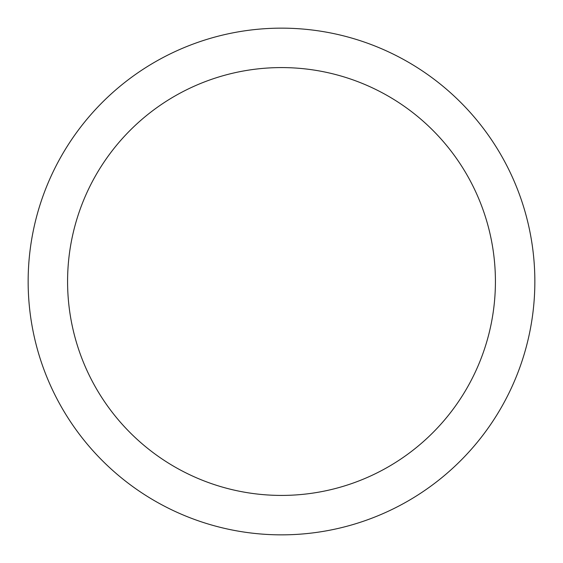 <?xml version="1.0" encoding="UTF-8"?>
<svg xmlns="http://www.w3.org/2000/svg" width="563" height="563" viewBox="0 0 563 563"><rect width="100%" height="100%" fill="white"/><g stroke="black" fill="none" stroke-linecap="round" stroke-linejoin="round"><path stroke-width="0.84" d="M495.419 281.5A213.919 213.919 0 0 0 281.5 67.581A213.919 213.919 0 0 0 67.581 281.5A213.919 213.919 0 0 0 281.5 495.419A213.919 213.919 0 0 0 495.419 281.5M534.85 281.5A253.35 253.35 0 0 0 281.5 28.15A253.35 253.35 0 0 0 28.15 281.5A253.35 253.35 0 0 0 281.5 534.85A253.35 253.35 0 0 0 534.85 281.5"/></g></svg>
